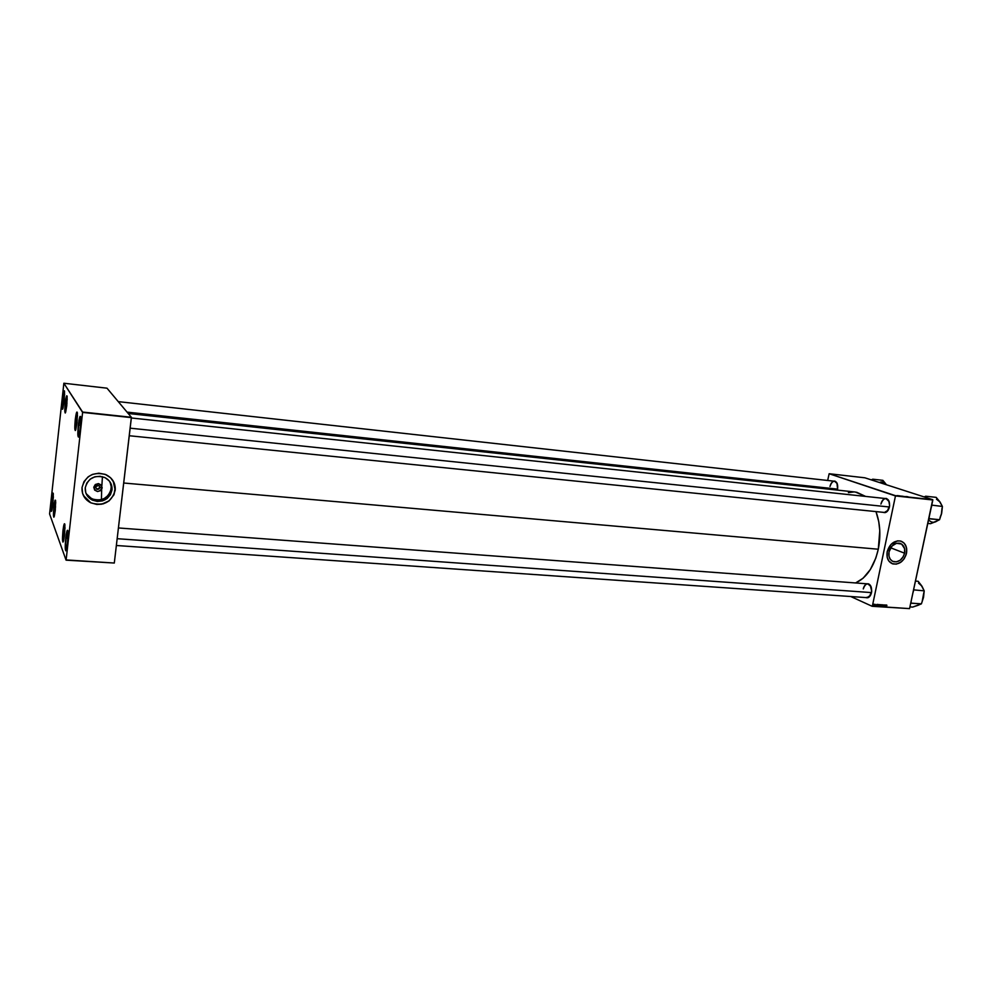 <?xml version="1.0" encoding="UTF-8"?>
<svg xmlns="http://www.w3.org/2000/svg" width="992" height="992" viewBox="0 0 992 992"><rect width="100%" height="100%" fill="white"/><g stroke="black" fill="none" stroke-linecap="round" stroke-linejoin="round"><path stroke-width="1.49" d="M62.831 398.66L62.694 409.014L62.831 398.66L64.368 398.821L62.831 398.66L64.43 390.885L62.831 398.66M64.133 401.289L62.93 408.394C61.913 410.279 61.777 407.018 62.521 398.586L63.947 390.873L64.616 394.308L62.484 409.274L62.521 398.586C63.376 391.753 64.046 389.41 64.542 391.555L64.133 401.289M51.745 500.29L51.609 511.103L51.745 500.29L53.233 500.402L51.745 500.29L53.184 493.21L51.745 500.29M52.898 504.097L51.832 510.508C50.815 512.306 50.691 508.871 51.435 500.204L52.799 493.061L53.382 497.104L51.336 511.376L51.435 500.204C52.216 493.904 52.836 491.784 53.308 493.83L52.898 504.097M66.08 538.16C65.41 545.166 65.41 549.283 66.08 550.535C65.41 549.283 65.41 545.166 66.08 538.16L67.964 538.296L66.08 538.16L67.791 530.472L66.08 538.16M67.568 542.922L66.439 549.568C65.125 552.06 64.889 548.229 65.732 538.061L67.332 530.274L68.088 533.436L67.332 544.844L65.732 550.808L65.732 538.061C66.65 530.943 67.406 528.736 67.977 531.464L67.568 542.922M78.678 425.022C78.008 431.768 78.008 435.699 78.666 436.802C78.008 435.699 78.008 431.768 78.678 425.022L80.65 425.233L78.678 425.022L80.575 416.504L78.678 425.022M80.352 428.333L79.062 435.798C77.723 438.427 77.475 434.806 78.318 424.936L80.005 416.454L80.873 420.484L79.831 432.165L78.405 437.088L78.318 424.936C79.348 417.136 80.166 414.668 80.774 417.57L80.352 428.333M95.641 487.159C96.819 489.974 98.295 490.098 100.08 487.543L102.188 487.94C98.803 492.788 95.988 492.553 93.756 487.208L98.865 485.46L100.08 487.543L96.844 489.242L95.641 487.159L93.756 487.208L95.319 484.505L98.431 483.6L101.283 485.026L102.188 487.94L100.638 490.631L97.526 491.536L94.674 490.122L93.756 487.208C97.154 482.348 99.969 482.596 102.188 487.94L100.08 487.543L98.964 485.51L100.08 487.543C98.915 484.728 97.427 484.604 95.641 487.159M86.118 493.656L91.735 498.802C101.866 501.716 108.364 498.356 111.24 488.709L112.009 490.011C109.12 499.695 102.585 503.08 92.417 500.154C87.321 497.438 84.94 493.297 85.262 487.729L86.837 482.98L90.222 479.136L94.897 476.78L100.13 476.284L105.14 477.698L109.145 480.81L111.55 485.125L112.009 490.011L110.434 494.723L107.086 498.542L102.461 500.898L97.253 501.444L92.244 500.067L88.201 496.98L85.746 492.652L85.262 487.729C88.077 478.156 94.5 474.722 104.557 477.425C109.876 480.128 112.356 484.319 112.009 490.011L110.025 481.951L111.278 486.254L110.707 491.127L108.215 495.454L104.16 498.592L99.175 500.055L93.98 499.633L89.379 497.364L86.118 493.656M83.415 495.541L90.855 502.832C103.478 506.503 111.6 502.312 115.196 490.284C111.612 502.336 103.503 506.528 90.867 502.857C84.58 499.484 81.629 494.363 82.038 487.481L82.634 493.582L85.684 498.964L90.706 502.783L96.918 504.482L103.379 503.812L109.12 500.886L113.981 494.76L115.308 488.783L114.117 482.819L110.583 477.76L105.226 474.374L98.853 473.196L92.442 474.412L88.189 476.805L83.985 481.591L82.038 487.481C85.498 475.614 93.471 471.336 105.933 474.66C112.542 478.02 115.642 483.228 115.208 490.308L113.162 480.946L115.233 487.233L113.956 494.735L109.108 500.861L101.779 504.172L96.906 504.457L90.694 502.758L86.763 500.055L83.861 496.397M889.911 549.531L889.316 550.709L889.911 549.531M904.568 553.189C902.534 559.538 898.876 562.377 893.594 561.695C889.812 560.17 888.286 556.884 889.018 551.837L892.056 545.997L896.47 543.281L901.629 544.075L904.592 548.675L904.568 553.189L903.216 556.735L900.203 560.207L896.384 561.869L892.651 561.323L890.345 559.376L889.006 556.363L889.018 551.837C891.039 545.501 894.672 542.649 899.942 543.294C903.774 544.806 905.324 548.105 904.568 553.189L890.655 547.807L904.568 553.189M892.168 563.667L892.8 563.89C899.36 564.746 903.898 561.236 906.415 553.35L906.477 553.375C903.96 561.249 899.422 564.77 892.85 563.915C888.175 562.03 886.29 557.95 887.195 551.688L887.183 557.318L888.844 561.05L892.577 563.828L896.334 564.138L901.071 562.067L904.183 558.756L906.192 554.503L906.7 548.849L905.423 544.881L903.588 542.636L900.277 540.975L897.413 540.888L890.965 544.447L887.195 551.688C889.688 543.839 894.201 540.305 900.736 541.086C905.498 542.971 907.42 547.063 906.477 553.375L906.415 553.35C907.345 547.41 905.646 543.38 901.306 541.272L904.22 543.269L906.18 546.728L906.713 551.068L905.758 555.607L903.439 559.674L900.104 562.662L896.272 564.113L892.168 563.667M837.595 489.155L836.95 482.992L834.966 481.12L833.379 481.108C836.715 481.008 838.116 483.687 837.595 489.155M889.452 507.036C888.138 511.525 886.03 513.286 883.103 512.331L885.348 512.579L887.096 511.562L889.65 505.635L888.696 500.501L886.464 498.48L884.641 498.455C888.398 498.356 889.998 501.22 889.452 507.036M871.534 592.658C870.356 596.787 868.409 598.424 865.681 597.568L869.24 596.961L871.732 591.269L870.195 585.106L868.645 583.866L866.537 583.767C870.368 583.643 872.042 586.607 871.534 592.658M870.554 595.324L866.996 597.655M888.262 510.124L884.442 512.467M123.702 483.017L878.292 549.221C880.946 535.63 880.164 523.094 875.986 511.599L878.751 521.643L879.768 530.646L878.292 549.221L123.702 483.017M856.555 492.206L865.607 496.409L855.402 492.044L128.216 413.49M75.59 419.827L75.553 430.268L75.59 419.827L77.277 420L75.59 419.827L77.252 412.213L75.59 419.827M77.016 422.704L75.851 429.462C74.698 431.706 74.499 428.47 75.243 419.74L76.731 412.139L77.488 415.71L75.293 430.54L75.243 419.74C76.148 412.808 76.868 410.576 77.401 413.069L77.016 422.704M65.546 403.124L65.435 412.746L65.546 403.124L66.997 403.285L65.546 403.124L67.034 395.957L65.546 403.124M66.774 405.616L65.658 412.164C64.691 413.986 64.542 410.948 65.236 403.05L66.576 395.895L67.208 399.119L65.224 413.019L65.236 403.05C66.042 396.676 66.675 394.518 67.146 396.577L66.774 405.616M54.2 506.838L54.076 516.906L54.2 506.838L55.589 506.949L54.2 506.838L55.54 500.328L54.2 506.838M55.279 510.446L54.287 516.348C53.32 518.072 53.184 514.885 53.878 506.763L55.155 500.142L55.738 502.622L53.816 517.192L53.878 506.763C54.622 500.898 55.205 498.939 55.639 500.91L55.279 510.446M63.277 530.844L63.24 541.793L63.277 530.844L64.902 530.956L63.277 530.844L64.765 523.974L63.277 530.844M64.542 534.998L63.525 541.024C62.384 543.157 62.186 539.735 62.942 530.757L64.356 523.764L65.013 527.992L62.918 542.078L62.942 530.757C63.761 524.408 64.418 522.412 64.914 524.768L64.542 534.998M101.407 499.646L101.68 489.453M101.854 485.894L102.436 476.681M872.166 606.298L909.552 608.617L872.352 606.137L895.466 495.938L932.84 499.98L909.552 608.617L932.728 499.695L864.85 477.797L829.151 473.73L895.367 495.653L932.728 499.695L864.85 477.797L829.151 473.73L827.663 480.475L829.151 473.73L895.466 495.938L932.84 499.98L895.466 495.938L872.352 606.137L909.552 608.617L872.166 606.298L850.764 596.527L872.166 606.298M899.149 495.839L898.231 495.678L899.149 495.839M901.765 496.124L903.154 496.434L901.765 496.124M907.184 496.769L906.18 496.533L907.184 496.769M905.336 496.608L906.217 496.744L905.336 496.608M904.468 496.57L905.411 496.682L904.468 496.57M902.993 496.322L904.134 496.521L902.993 496.322M908.064 496.806L907.147 496.645L908.064 496.831M900.897 496.074L901.964 496.285L900.885 496.099M899.608 495.826L900.984 496.198L899.608 495.826M897.81 495.69L897.165 495.578L897.81 495.69M875.08 604.289L874.423 605.393L875.08 604.289M878.49 604.512L877.846 606.038L878.49 604.512M879.52 604.562L878.962 606.137L879.52 604.562M881.677 604.711L881.144 606.286L881.677 604.711M883.041 605.963L883.674 606.286L883.959 604.909L883.041 605.963M886.885 605.542L886.364 606.62L886.885 605.542M886.612 605.058L885.819 605.008L885.67 606.571L886.761 605.07L885.819 605.008L885.831 606.583L886.612 605.058M885.075 605.864L884.852 604.946L884.306 606.484L884.901 605.182L885 606.534L885.682 604.996L885.087 606.298L884.852 604.946L884.306 606.484L884.901 605.182L885.137 606.534L885.682 604.996L885.075 605.864M882.706 604.798L881.801 606.31L882.719 605.021L882.744 606.385L882.868 604.81L881.801 606.31L882.719 605.021L882.744 606.385L882.706 604.798M880.512 604.649L879.978 606.174L880.512 604.649M877.734 604.463L876.928 604.413L876.779 605.976L877.883 604.475L876.928 604.413L876.94 605.988L877.734 604.463M876.172 604.773L875.576 605.442L876.172 604.773M873.952 604.19L873.53 605.343L873.952 604.19M66.067 560.158L114.303 563.034L66.129 559.934L82.596 412.399L131.39 417.62L114.303 563.034L131.378 417.272L107 388.182L63.86 383.234L82.596 412.052L131.378 417.272L107 388.182L63.86 383.234L49.612 513.682L63.86 383.234L82.596 412.399L131.39 417.62L82.596 412.399L66.129 559.934L114.303 563.034L66.067 560.158L49.6 514.005L66.067 560.158M855.625 582.949C866.599 577.902 874.15 566.655 878.292 549.221L875.849 558.012L870.344 569.544L863.127 578.2L855.625 582.949M848.408 492.652L853.74 491.945M829.982 486.489C830.85 483.042 832.387 481.294 834.594 481.244L837.248 483.637C834.458 479.83 832.04 480.785 829.982 486.489M880.921 504.06C881.863 500.452 883.55 498.629 885.992 498.592L889.204 501.654C886.129 497.042 883.376 497.835 880.921 504.06M863.263 588.926C864.094 585.627 865.632 583.941 867.851 583.866L871.088 586.681C868.05 582.428 865.446 583.172 863.263 588.926M885.831 605.405L885.806 606.41L885.831 605.405M881.851 605.356L881.206 606.112L881.404 604.785L881.082 606.013L881.851 605.356M880.586 605.554L879.892 605.752L880.586 605.554M880.834 604.86L880.053 605.07L880.834 604.86M879.693 605.207L879.098 605.976L878.763 605.405L879.52 604.76L879.495 605.951L878.9 605.393L879.706 605.17M878.676 604.711L877.66 605.74L878.676 604.711M903.067 496.31L903.935 496.521L903.055 496.335M902.571 496.248L901.84 496.099L902.571 496.248M837.608 489.13L127.063 412.114L837.608 489.13M940.652 503.068L936.188 497.364L925.71 496.211L924.358 496.856L926.677 497.748L925.71 496.211L936.188 497.364L940.007 501.964L936.522 499.212M939.25 501.022L942.4 506.453L931.736 505.114L942.4 506.453L941.693 513.162L939.548 519.709L930.533 523.689L927.805 523.416L930.533 523.689L936.746 521.234M924.358 496.856L926.64 497.587L925.71 496.211L924.358 496.856M928.81 518.742L939.548 519.709L929.02 518.642L929.405 515.964L928.81 518.742M931.116 507.978L931.872 505.337L931.116 507.978M940.007 501.964L942.4 506.453L941.693 513.162L940.081 517.502L941.309 514.637L942.028 508.177L941.693 513.162L939.548 519.709L934.712 522.127M928.599 519.734C930.632 522.176 933.013 522.858 935.741 521.78M889.452 506.999L130.15 428.172L889.452 506.999M879.544 482.459C882.198 481.269 884.467 482 886.352 484.654L882.892 480.351L872.774 479.198L873.605 480.475L872.377 480.227L873.63 480.624L872.774 479.198L871.336 479.892L872.6 480.029L871.559 479.818L872.774 479.198L882.892 480.351L885.682 483.774M117.168 538.693L871.546 592.596L117.168 538.693M922.535 587.264L918.17 581.3L915.455 581.089L918.17 581.3L921.903 586.111L918.518 583.085M921.171 585.106L924.209 590.848L913.57 589.856L924.209 590.848L923.527 597.407L921.407 603.843L912.64 607.092L909.924 606.906L912.64 607.092L918.704 605.058M910.718 603.198L921.407 603.843L910.916 603.124L911.288 600.507L910.718 603.198M912.975 592.683L913.719 590.079L912.975 592.683M921.903 586.111L924.209 590.848L923.527 597.407L922.238 601.078L923.862 592.46L923.527 597.407L921.407 603.843L916.72 605.79M95.654 487.022L96.844 489.242M91.735 498.802L92.417 500.154M892.552 561.274L893.594 561.695M867.95 597.717L116.362 545.501M885.41 512.554L129.258 435.736M868.806 583.941L118.432 527.955M118.271 401.624L834.594 481.244M885.992 498.592L131.341 417.979"/></g></svg>
